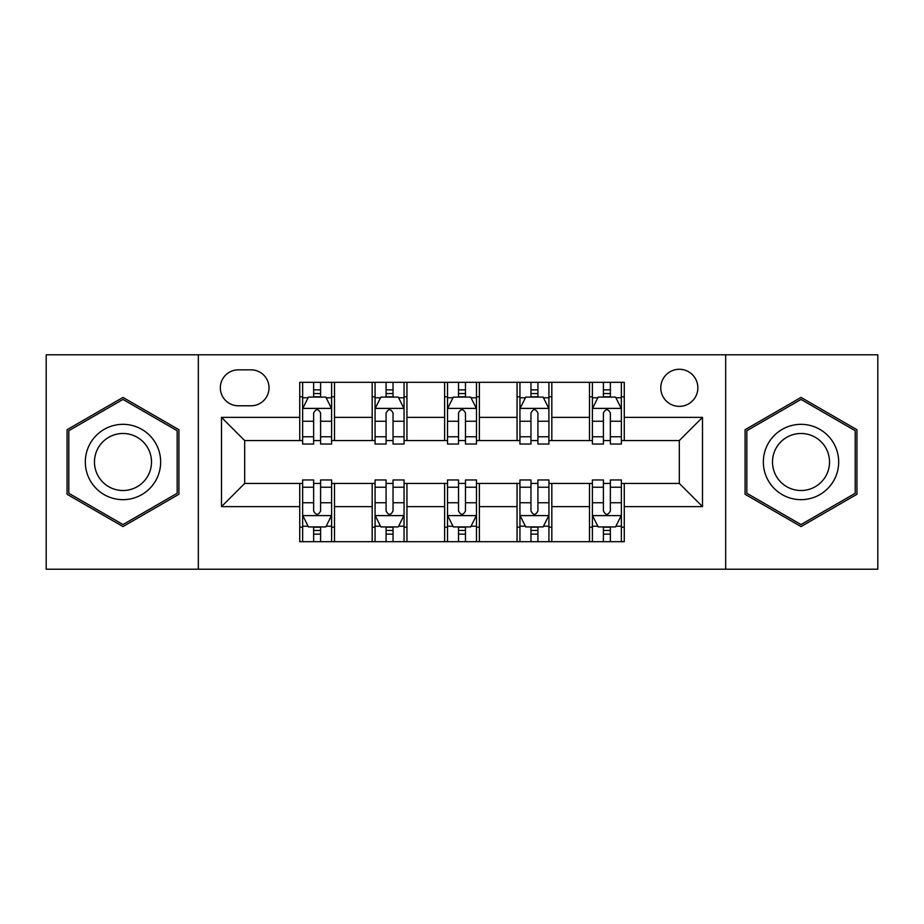 <?xml version="1.0" encoding="UTF-8"?>
<svg xmlns="http://www.w3.org/2000/svg" width="924" height="924" viewBox="0 0 924 924"><rect width="100%" height="100%" fill="white"/><g stroke="black" fill="none" stroke-linecap="round" stroke-linejoin="round"><path stroke-width="1.39" d="M679.313 369.277A18.549 18.549 0 0 0 660.776 387.826A18.549 18.549 0 0 0 679.313 406.364A18.549 18.549 0 0 0 697.863 387.826A18.549 18.549 0 0 0 679.313 369.277M725.675 569.207L877.8 569.207L877.8 354.793L725.675 354.793L725.675 569.207L198.325 569.207L198.325 354.793L46.2 354.793L46.2 569.207L198.325 569.207M238.311 405.786L251.062 405.786A17.96 17.96 0 0 0 269.023 387.826A17.96 17.96 0 0 0 251.062 369.854L238.311 369.854A17.96 17.96 0 0 0 220.339 387.826A17.96 17.96 0 0 0 238.311 405.786M725.675 354.793L198.325 354.793M299.734 506.618L221.506 506.618L221.506 417.382L299.734 417.382L299.734 440.563L244.687 440.563L244.687 483.437L299.734 483.437L299.734 541.683L624.266 541.683L624.266 483.437L679.313 483.437L679.313 440.563L624.266 440.563L624.266 417.382L702.494 417.382L702.494 506.618L624.266 506.618M624.266 417.382L624.266 382.317L299.734 382.317L299.734 417.382M589.489 382.317L589.489 440.563L592.388 440.563M603.407 440.563L610.36 440.563M621.367 440.563L624.266 440.563M589.489 440.563L548.925 440.563M517.059 382.317L517.059 440.563L519.946 440.563M530.965 440.563L537.918 440.563M517.059 440.563L476.484 440.563M444.617 382.317L444.617 440.563L447.516 440.563M458.523 440.563L465.477 440.563M444.617 440.563L404.054 440.563M372.176 382.317L372.176 440.563L375.075 440.563M386.082 440.563L393.035 440.563M372.176 440.563L331.612 440.563M299.734 440.563L302.633 440.563M313.64 440.563L320.593 440.563M299.734 483.437L302.633 483.437M313.64 483.437L320.593 483.437M331.612 483.437L334.511 483.437L334.511 541.683M375.075 483.437L334.511 483.437M386.082 483.437L393.035 483.437M404.054 483.437L406.941 483.437L406.941 541.683M447.516 483.437L406.941 483.437M458.523 483.437L465.477 483.437M476.484 483.437L479.383 483.437L479.383 541.683M519.946 483.437L479.383 483.437M530.965 483.437L537.918 483.437M548.925 483.437L551.824 483.437L551.824 541.683M592.388 483.437L551.824 483.437M603.407 483.437L610.36 483.437M621.367 483.437L624.266 483.437M334.511 382.317L334.511 440.563M299.734 396.8L302.633 396.8M313.64 396.8L320.593 396.8M331.612 396.8L334.511 396.8M299.734 527.2L302.633 527.2M313.64 527.2L320.593 527.2M331.612 527.2L334.511 527.2M372.176 483.437L372.176 541.683M406.941 382.317L406.941 440.563M372.176 396.8L375.075 396.8M386.082 396.8L393.035 396.8M404.054 396.8L406.941 396.8M372.176 527.2L375.075 527.2M386.082 527.2L393.035 527.2M404.054 527.2L406.941 527.2M444.617 483.437L444.617 541.683M444.617 527.2L447.516 527.2M458.523 527.2L465.477 527.2M476.484 527.2L479.383 527.2M479.383 382.317L479.383 440.563M444.617 396.8L447.516 396.8M458.523 396.8L465.477 396.8M476.484 396.8L479.383 396.8M517.059 483.437L517.059 541.683M517.059 527.2L519.946 527.2M530.965 527.2L537.918 527.2M548.925 527.2L551.824 527.2M551.824 382.317L551.824 440.563M517.059 396.8L519.946 396.8M530.965 396.8L537.918 396.8M548.925 396.8L551.824 396.8M589.489 483.437L589.489 541.683M589.489 527.2L592.388 527.2M603.407 527.2L610.36 527.2M621.367 527.2L624.266 527.2M589.489 396.8L592.388 396.8M603.407 396.8L610.36 396.8M621.367 396.8L624.266 396.8M244.687 440.563L221.506 417.382M244.687 483.437L221.506 506.618M702.494 417.382L679.313 440.563M702.494 506.618L679.313 483.437M122.984 526.576L178.91 494.282L178.91 429.718L122.984 397.424L67.059 429.718L67.059 494.282L122.984 526.576M856.941 429.718L801.016 397.424L745.091 429.718L745.091 494.282L801.016 526.576L856.941 494.282L856.941 429.718M320.593 389.847L313.64 389.847M331.612 436.775L320.593 436.775L320.593 444.04L331.612 444.04L331.612 408.685L325.814 397.089L308.431 397.089L302.633 408.685L302.633 444.04L313.64 444.04L313.64 436.775L302.633 436.775M302.633 408.685L302.633 382.317M331.612 408.685L331.612 382.317M313.64 397.089L313.64 382.317M320.593 382.317L320.593 397.089M320.593 436.775L320.593 413.028C318.283 408.57 315.962 408.57 313.64 413.028L313.64 436.775M313.64 534.153L320.593 534.153M302.633 487.225L313.64 487.225L313.64 479.96L302.633 479.96L302.633 515.315L308.431 526.911L325.814 526.911L331.612 515.315L331.612 479.96L320.593 479.96L320.593 487.225L331.612 487.225M331.612 515.315L331.612 541.683M302.633 515.315L302.633 541.683M320.593 526.911L320.593 541.683M313.64 541.683L313.64 526.911M313.64 487.225L313.64 510.972C315.962 515.43 318.283 515.43 320.593 510.972L320.593 487.225M393.035 389.847L386.082 389.847M404.054 436.775L393.035 436.775L393.035 444.04L404.054 444.04L404.054 408.685L398.256 397.089L380.873 397.089L375.075 408.685L375.075 444.04L386.082 444.04L386.082 436.775L375.075 436.775M375.075 408.685L375.075 382.317M404.054 408.685L404.054 382.317M386.082 397.089L386.082 382.317M393.035 382.317L393.035 397.089M393.035 436.775L393.035 413.028C390.725 408.57 388.403 408.57 386.082 413.028L386.082 436.775M465.477 389.847L458.523 389.847M476.484 436.775L465.477 436.775L465.477 444.04L476.484 444.04L476.484 408.685L470.697 397.089L453.303 397.089L447.516 408.685L447.516 444.04L458.523 444.04L458.523 436.775L447.516 436.775M447.516 408.685L447.516 382.317M476.484 408.685L476.484 382.317M458.523 397.089L458.523 382.317M465.477 382.317L465.477 397.089M465.477 436.775L465.477 413.028C463.167 408.57 460.845 408.57 458.523 413.028L458.523 436.775M537.918 389.847L530.965 389.847M548.925 436.775L537.918 436.775L537.918 444.04L548.925 444.04L548.925 408.685L543.127 397.089L525.744 397.089L519.946 408.685L519.946 444.04L530.965 444.04L530.965 436.775L519.946 436.775M519.946 408.685L519.946 382.317M548.925 408.685L548.925 382.317M530.965 397.089L530.965 382.317M537.918 382.317L537.918 397.089M537.918 436.775L537.918 413.028C535.597 408.57 533.287 408.57 530.965 413.028L530.965 436.775M386.082 534.153L393.035 534.153M375.075 487.225L386.082 487.225L386.082 479.96L375.075 479.96L375.075 515.315L380.873 526.911L398.256 526.911L404.054 515.315L404.054 479.96L393.035 479.96L393.035 487.225L404.054 487.225M404.054 515.315L404.054 541.683M375.075 515.315L375.075 541.683M393.035 526.911L393.035 541.683M386.082 541.683L386.082 526.911M386.082 487.225L386.082 510.972C388.403 515.43 390.713 515.43 393.035 510.972L393.035 487.225M458.523 534.153L465.477 534.153M447.516 487.225L458.523 487.225L458.523 479.96L447.516 479.96L447.516 515.315L453.303 526.911L470.697 526.911L476.484 515.315L476.484 479.96L465.477 479.96L465.477 487.225L476.484 487.225M476.484 515.315L476.484 541.683M447.516 515.315L447.516 541.683M465.477 526.911L465.477 541.683M458.523 541.683L458.523 526.911M458.523 487.225L458.523 510.972C460.833 515.43 463.155 515.43 465.477 510.972L465.477 487.225M530.965 534.153L537.918 534.153M519.946 487.225L530.965 487.225L530.965 479.96L519.946 479.96L519.946 515.315L525.744 526.911L543.127 526.911L548.925 515.315L548.925 479.96L537.918 479.96L537.918 487.225L548.925 487.225M548.925 515.315L548.925 541.683M519.946 515.315L519.946 541.683M537.918 526.911L537.918 541.683M530.965 541.683L530.965 526.911M530.965 487.225L530.965 510.972C533.275 515.43 535.597 515.43 537.918 510.972L537.918 487.225M610.36 389.847L603.407 389.847M621.367 436.775L610.36 436.775L610.36 444.04L621.367 444.04L621.367 408.685L615.569 397.089L598.186 397.089L592.388 408.685L592.388 444.04L603.407 444.04L603.407 436.775L592.388 436.775M592.388 408.685L592.388 382.317M621.367 408.685L621.367 382.317M603.407 397.089L603.407 382.317M610.36 382.317L610.36 397.089M610.36 436.775L610.36 413.028C608.038 408.57 605.717 408.57 603.407 413.028L603.407 436.775M603.407 534.153L610.36 534.153M592.388 487.225L603.407 487.225L603.407 479.96L592.388 479.96L592.388 515.315L598.186 526.911L615.569 526.911L621.367 515.315L621.367 479.96L610.36 479.96L610.36 487.225L621.367 487.225M621.367 515.315L621.367 541.683M592.388 515.315L592.388 541.683M610.36 526.911L610.36 541.683M603.407 541.683L603.407 526.911M603.407 487.225L603.407 510.972C605.717 515.43 608.038 515.43 610.36 510.972L610.36 487.225M155.602 443.162A37.665 37.665 0 0 0 104.146 429.383A37.665 37.665 0 0 0 90.367 480.838A37.665 37.665 0 0 0 141.822 494.617A37.665 37.665 0 0 0 155.602 443.162M147.678 447.736A28.517 28.517 0 0 0 108.72 437.306A28.517 28.517 0 0 0 98.29 476.264A28.517 28.517 0 0 0 137.249 486.694A28.517 28.517 0 0 0 147.678 447.736M122.984 524.566L68.803 493.289L68.803 430.711L122.984 399.434L177.165 430.711L177.165 493.289L122.984 524.566M801.016 499.665A37.665 37.665 0 0 0 838.68 462A37.665 37.665 0 0 0 801.016 424.335A37.665 37.665 0 0 0 763.351 462A37.665 37.665 0 0 0 801.016 499.665M801.016 490.517A28.517 28.517 0 0 0 829.533 462A28.517 28.517 0 0 0 801.016 433.483A28.517 28.517 0 0 0 772.499 462A28.517 28.517 0 0 0 801.016 490.517M746.835 430.711L801.016 399.434L855.197 430.711L855.197 493.289L801.016 524.566L746.835 493.289L746.835 430.711M372.176 506.618L334.511 506.618M372.176 417.382L334.511 417.382M444.617 417.382L406.941 417.382M444.617 506.618L406.941 506.618M517.059 417.382L479.383 417.382M517.059 506.618L479.383 506.618M589.489 417.382L551.824 417.382M589.489 506.618L551.824 506.618M331.462 408.396L302.783 408.396M302.633 397.794L308.085 397.794M326.16 397.794L331.612 397.794M313.64 421.24L302.633 421.24M331.612 421.24L320.593 421.24M320.593 393.543L313.64 393.543M302.783 515.604L331.462 515.604M331.612 526.206L326.16 526.206M308.085 526.206L302.633 526.206M320.593 502.76L331.612 502.76M302.633 502.76L313.64 502.76M313.64 530.457L320.593 530.457M403.904 408.396L375.213 408.396M375.075 397.794L380.526 397.794M398.602 397.794L404.054 397.794M386.082 421.24L375.075 421.24M404.054 421.24L393.035 421.24M393.035 393.543L386.082 393.543M476.345 408.396L447.655 408.396M447.516 397.794L452.956 397.794M471.044 397.794L476.484 397.794M458.523 421.24L447.516 421.24M476.484 421.24L465.477 421.24M465.477 393.543L458.523 393.543M548.787 408.396L520.096 408.396M519.946 397.794L525.398 397.794M543.474 397.794L548.925 397.794M530.965 421.24L519.946 421.24M548.925 421.24L537.918 421.24M537.918 393.543L530.965 393.543M375.213 515.604L403.904 515.604M404.054 526.206L398.602 526.206M380.526 526.206L375.075 526.206M393.035 502.76L404.054 502.76M375.075 502.76L386.082 502.76M386.082 530.457L393.035 530.457M447.655 515.604L476.345 515.604M476.484 526.206L471.044 526.206M452.956 526.206L447.516 526.206M465.477 502.76L476.484 502.76M447.516 502.76L458.523 502.76M458.523 530.457L465.477 530.457M520.096 515.604L548.787 515.604M548.925 526.206L543.474 526.206M525.398 526.206L519.946 526.206M537.918 502.76L548.925 502.76M519.946 502.76L530.965 502.76M530.965 530.457L537.918 530.457M621.217 408.396L592.538 408.396M592.388 397.794L597.84 397.794M615.915 397.794L621.367 397.794M603.407 421.24L592.388 421.24M621.367 421.24L610.36 421.24M610.36 393.543L603.407 393.543M592.538 515.604L621.217 515.604M621.367 526.206L615.915 526.206M597.84 526.206L592.388 526.206M610.36 502.76L621.367 502.76M592.388 502.76L603.407 502.76M603.407 530.457L610.36 530.457"/></g></svg>
